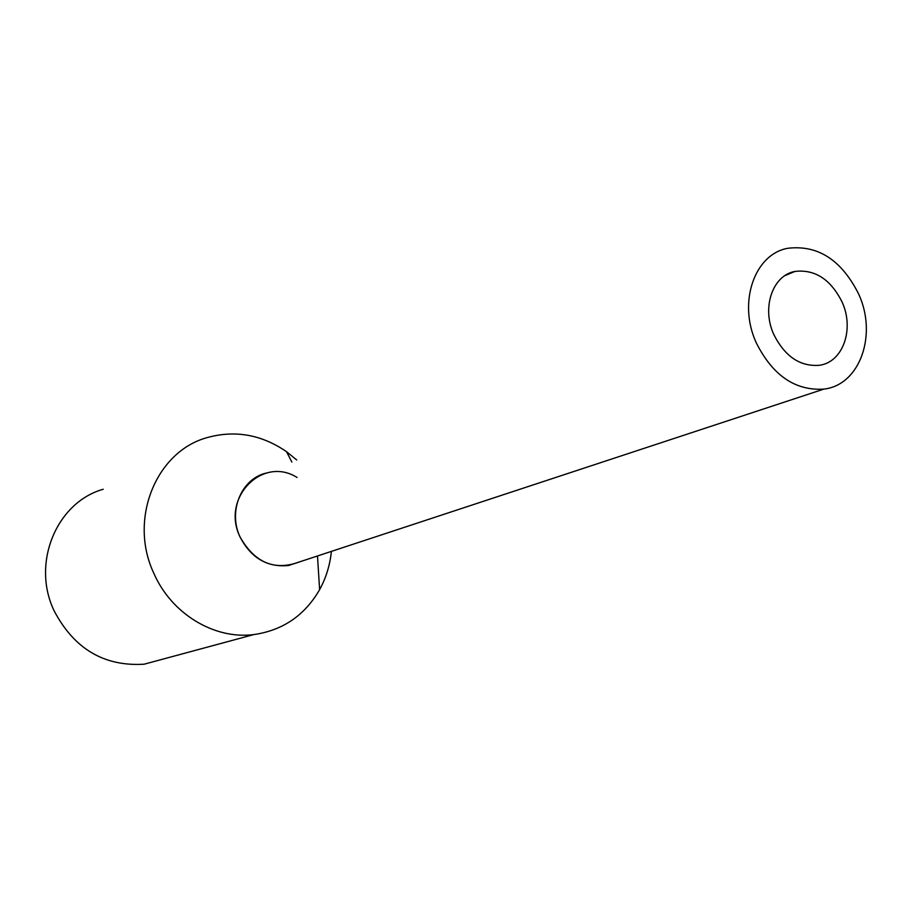 <?xml version="1.0" encoding="UTF-8"?>
<svg xmlns="http://www.w3.org/2000/svg" width="912" height="912" viewBox="0 0 912 912"><rect width="100%" height="100%" fill="white"/><g stroke="black" fill="none" stroke-linecap="round" stroke-linejoin="round"><path stroke-width="1.37" d="M756.287 342.866C772.715 375.482 795.218 390.895 823.821 389.116C859.868 385.183 877.618 334.864 858.671 294.063C841.468 259.852 817.745 244.598 787.512 248.326C754.304 254.437 737.728 302.795 756.287 342.866M266.441 473.02C241.509 478.458 227.749 511.153 240.073 537.02C251.062 558.053 267.216 567.549 288.557 565.508L299.877 561.769C274.808 571.208 254.87 562.955 240.073 537.02C220.715 497.952 262.485 455.544 297.05 477.466M773.809 334.51C784.856 356.432 799.995 366.692 819.238 365.302C842.95 362.417 854.658 329.107 842.061 301.975C830.684 279.346 814.997 269.165 795.025 271.423C772.589 275.264 761.406 307.709 773.809 334.51M331.398 551.384C329.984 565.132 326.051 577.889 319.61 589.665C304.745 615.429 282.8 630.397 253.798 634.581C214.502 639.722 171.593 614.004 153.934 573.511C128.25 519.578 155.975 451.565 207.024 437.635C234.965 429.848 261.459 434.534 286.505 451.668L296.719 459.967M103.216 489.265C56.726 502.25 31.202 562.955 54.036 610.618C74.009 648.774 104.025 666.638 144.096 664.21L166.258 658.225M288.557 565.508L823.821 389.116M785.038 275.549L795.025 271.423M317.49 555.967L319.61 589.665M291.863 462.053L286.505 451.668M144.096 664.21L253.798 634.581"/></g></svg>
